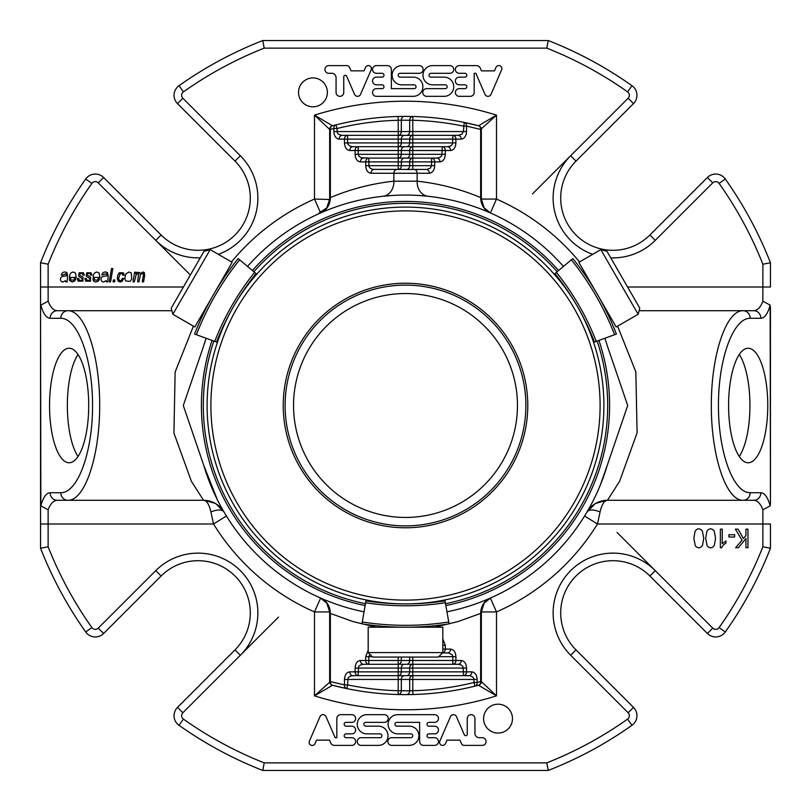 <?xml version="1.0" encoding="UTF-8"?>
<svg xmlns="http://www.w3.org/2000/svg" width="811" height="811" viewBox="0 0 811 811"><rect width="100%" height="100%" fill="white"/><g stroke="black" fill="none" stroke-linecap="round" stroke-linejoin="round"><path stroke-width="1.22" d="M405.5 517.448A111.948 111.948 0 0 0 502.455 349.521A111.948 111.948 0 0 0 308.545 349.521A111.948 111.948 0 0 0 405.5 517.448M368.184 652.591L372.654 657.072L438.345 657.072L442.816 652.591L442.816 627.217L368.184 627.217L368.184 652.591L442.816 652.591M638.156 314.273L639.788 308.15L606.952 251.268L600.829 249.636L578.851 262.318L616.178 326.965L638.156 314.273L600.829 249.636M527.779 405.5A122.279 122.279 0 0 0 344.361 299.604A122.279 122.279 0 0 0 344.361 511.396A122.279 122.279 0 0 0 527.779 405.5M210.171 249.636L204.048 251.268L171.212 308.15L172.844 314.273L194.822 326.965L232.149 262.318L210.171 249.636L172.844 314.273M405.47 603.901A198.401 198.401 0 0 1 233.68 306.305A198.401 198.401 0 0 1 577.3 306.274M577.341 306.335A198.401 198.401 0 0 1 405.53 603.901M405.5 603.901C430.783 602.847 430.783 602.847 405.5 603.901M577.32 306.305C563.757 284.925 563.757 284.925 577.32 306.305C589.05 328.729 589.05 328.729 577.32 306.305M220.977 343.661A194.61 194.61 0 0 1 574.036 308.2A194.61 194.61 0 0 1 405.5 600.11A194.61 194.61 0 0 1 236.964 308.2M366.136 599.958L361.919 623.862C362.345 621.429 362.345 621.429 361.919 623.862A284.377 284.377 0 0 0 449.081 623.862C448.655 621.429 448.655 621.429 449.081 623.862L444.864 599.958M593.591 342.364L616.401 334.061C614.079 334.913 614.079 334.913 616.401 334.061A284.377 284.377 0 0 0 572.809 258.577C570.924 260.159 570.924 260.159 572.809 258.577L554.217 274.179M256.783 274.179L238.191 258.577C240.076 260.159 240.076 260.159 238.191 258.577A284.377 284.377 0 0 0 194.599 334.061C196.921 334.913 196.921 334.913 194.599 334.061L217.409 342.364M256.053 273.571A261.061 261.061 0 0 0 216.517 342.039A261.061 261.061 0 0 1 256.053 273.571M594.483 342.039A261.061 261.061 0 0 0 554.947 273.571A261.061 261.061 0 0 1 594.483 342.039M365.964 600.89A261.061 261.061 0 0 0 445.036 600.89A261.061 261.061 0 0 1 365.964 600.89M396.954 169.469A3.791 3.102 90 0 0 393.852 173.26L371.012 173.26C367.799 172.804 366.025 170.269 365.7 165.677L398.221 165.677L398.221 161.886L401.323 161.886L401.323 165.677L398.221 165.677L398.221 169.469A3.791 3.102 90 0 0 401.323 165.677L409.677 165.677A3.791 3.102 -90 0 1 406.575 169.469L412.779 169.469L412.779 165.677L431.574 165.677L430.408 168.039L426.86 169.448L372.938 169.377L370.363 168.353L368.944 166.519L368.812 158.094L412.779 158.094A3.791 3.102 90 0 0 409.677 161.886L412.779 161.886L412.779 158.094L436.876 158.094L431.574 158.094L431.574 161.886L434.676 161.886A3.791 3.102 -90 0 0 431.574 158.094M365.7 165.677L365.7 161.886A3.791 3.102 90 0 1 368.812 158.094L361.199 157.719L358.999 156.32L358.188 154.303L355.086 154.303L355.086 150.511L349.774 150.511C346.55 150.055 344.787 147.521 344.462 142.929L398.221 142.929L398.221 146.72A3.791 3.102 90 0 0 401.323 142.929L398.221 142.929L398.221 139.137L347.574 139.137L347.574 135.346A3.791 3.102 90 0 0 344.462 139.137L347.574 139.137L347.706 143.77L349.571 145.889L352.288 146.69L358.188 146.72A3.791 3.102 90 0 0 355.086 150.511L358.188 150.511L358.188 146.72L412.779 146.72A3.791 3.102 90 0 0 409.677 150.511L412.779 150.511L412.779 146.72L447.5 146.72L442.188 146.72L442.188 150.511L445.3 150.511A3.791 3.102 -90 0 0 442.188 146.72M344.462 142.929L344.462 139.137L339.15 139.137C335.936 138.671 334.162 136.147 333.848 131.554L398.221 131.554L398.221 135.346A3.791 3.102 90 0 0 401.323 131.554L398.221 131.554L398.221 120.271L401.323 120.18A3.791 3.102 -90.2 0 1 404.415 116.389L398.12 116.48L398.221 120.271A285.32 285.32 0 0 0 336.95 128.533L337.477 133.197L338.947 134.514L341.664 135.315L412.779 135.346A3.791 3.102 90 0 0 409.677 139.137L412.779 139.137L412.779 135.346L458.124 135.346L452.812 135.346L452.812 139.137L455.914 139.137A3.791 3.102 -90 0 0 452.812 135.346M442.532 652.885A3.791 3.102 -90 0 0 445.3 649.114L450.602 649.114A3.791 3.102 90 0 1 447.5 652.906L442.512 652.906L448.686 653.007L452.001 654.68L452.781 656.271L452.812 664.28A3.791 3.102 -90 0 0 455.914 660.489L461.226 660.489C464.45 660.945 466.213 663.479 466.538 668.071L412.779 668.071L412.779 664.28A3.791 3.102 -90 0 0 409.677 668.071L412.779 668.071L412.779 671.863L463.426 671.863L463.426 675.654L412.779 675.654A3.791 3.102 -90 0 0 409.677 679.446L412.779 679.446L412.779 690.729L409.677 690.82A3.791 3.102 89.8 0 1 406.585 694.611L412.88 694.52L412.779 690.729A285.32 285.32 0 0 0 474.05 682.467L473.918 678.604L472.499 676.769L469.924 675.756L463.426 675.654A3.791 3.102 -90 0 0 466.538 671.863L463.426 671.863L462.909 666.429L461.429 665.111L458.712 664.31L398.221 664.28A3.791 3.102 -90 0 0 401.323 660.489L398.221 660.489L398.221 664.28L363.5 664.28L368.812 664.28L368.812 660.489L365.7 660.489A3.791 3.102 90 0 0 368.812 664.28M466.538 668.071L466.538 671.863L471.85 671.863C475.064 672.329 476.838 674.853 477.152 679.446L412.779 679.446L412.779 675.654L398.221 675.654A3.791 3.102 -90 0 0 401.323 671.863L398.221 671.863L398.221 675.654L352.876 675.654L358.188 675.654L358.188 671.863L355.086 671.863A3.791 3.102 90 0 0 358.188 675.654M398.221 146.72L398.221 150.511L358.188 150.511L358.188 154.303L398.221 154.303L398.221 150.511L401.323 150.511L401.323 154.303L398.221 154.303L398.221 158.094A3.791 3.102 90 0 0 401.323 154.303L409.677 154.303L409.677 150.511L401.323 150.511A3.791 3.102 -90 0 1 404.425 146.72M481.339 197.58L481.339 199.06L480.649 197.58L481.339 197.58L481.339 129.415A3.791 3.791 0 0 0 478.5 125.756L464.196 122.41L463.426 131.554L466.538 131.554C466.213 136.147 464.45 138.671 461.226 139.137A3.791 3.102 90 0 0 458.124 135.346L461.875 134.231L463.426 131.554L412.779 131.554L412.779 135.346L406.575 135.346A3.791 3.102 -90 0 0 409.677 131.554L409.677 120.271L412.779 120.271L412.88 116.48A3.791 3.102 91.5 0 0 409.677 120.271L401.323 120.18L401.323 131.554L412.779 131.554L412.779 120.271A285.32 285.32 0 0 1 463.426 126.121L466.538 126.121A3.791 3.082 -78.3 0 0 464.196 122.41A289.111 289.111 0 0 0 336.038 124.853A3.791 3.072 76.1 0 0 333.848 128.533L336.95 128.533L336.038 124.853L332.5 125.756A3.791 3.791 0 0 0 329.661 129.415L314.496 115.142L332.5 125.756A3.791 3.072 -104.6 0 0 330.351 129.415L333.848 128.533L333.848 131.554M412.779 657.072L412.779 664.28L404.425 664.28A3.791 3.102 90 0 0 401.323 668.071L401.323 671.863L409.677 671.863A3.791 3.102 90 0 1 406.575 675.654M398.221 675.654L398.221 679.446L344.462 679.446C344.787 674.853 346.55 672.329 349.774 671.863A3.791 3.102 -90 0 0 352.876 675.654L350.058 676.242L348.091 677.803L347.574 684.879A285.32 285.32 0 0 0 398.221 690.729L398.12 694.52A3.791 3.102 -88.5 0 0 401.323 690.729L398.221 690.729L398.221 679.446L401.323 679.446A3.791 3.102 90 0 1 404.425 675.654M412.779 158.094L412.779 154.303L445.3 154.303C444.975 158.895 443.201 161.43 439.988 161.886A3.791 3.102 90 0 0 436.876 158.094L439.704 157.506L441.66 155.945L442.188 150.511L412.779 150.511L412.779 154.303L409.677 154.303A3.791 3.102 -90 0 1 406.575 158.094M412.779 146.72L412.779 142.929L455.914 142.929C455.6 147.521 453.825 150.055 450.602 150.511A3.791 3.102 90 0 0 447.5 146.72L450.328 146.132L452.285 144.571L452.812 139.137L412.779 139.137L412.779 142.929L409.677 142.929L409.677 139.137L401.323 139.137A3.791 3.102 -90 0 1 404.425 135.346M480.68 198.776C481.247 205.396 484.481 210.12 490.381 212.938L496.504 199.06L496.504 115.142L478.5 125.756A3.791 3.072 104.6 0 1 480.649 129.415L496.504 115.142A304.287 304.287 0 0 0 314.496 115.142L314.496 199.06L320.619 212.938A15.166 15.166 0 0 0 329.661 199.06L329.661 197.58L330.351 197.58L330.32 198.776C329.753 205.396 326.519 210.12 320.619 212.938L326.792 207.869L329.661 199.06L330.32 198.776M412.88 694.52A289.111 289.111 0 0 0 474.962 686.147A3.791 3.072 -103.9 0 0 477.152 682.467L474.05 682.467L474.962 686.147L478.5 685.244A3.791 3.791 0 0 0 481.339 681.585L496.504 695.858L478.5 685.244A3.791 3.072 75.4 0 0 480.649 681.585L477.152 682.467L477.152 679.446M369.938 654.355L368.812 656.697L368.812 660.489L398.221 660.489L398.221 657.072M452.812 664.28L458.124 664.28A3.791 3.102 90 0 0 461.226 660.489M398.221 664.28L398.221 668.071L355.086 668.071C355.4 663.479 357.175 660.945 360.398 660.489A3.791 3.102 -90 0 0 363.5 664.28L360.672 664.868L358.715 666.429L358.188 671.863L398.221 671.863L398.221 668.071L409.677 668.071L409.677 671.863L412.779 671.863L412.779 675.654M463.426 675.654L468.738 675.654A3.791 3.102 90 0 0 471.85 671.863M329.661 613.42L329.661 611.94L330.351 613.42L329.661 613.42L329.661 681.585A3.791 3.791 0 0 0 332.5 685.244L346.804 688.59L347.574 684.879L344.462 684.879A3.791 3.082 101.7 0 0 346.804 688.59A289.111 289.111 0 0 0 398.12 694.52L406.585 694.611M330.32 612.224C329.753 605.604 326.519 600.88 320.619 598.062L314.496 611.94L314.496 695.858L332.5 685.244A3.791 3.072 -75.4 0 1 330.351 681.585L314.496 695.858A304.287 304.287 0 0 0 496.504 695.858L496.504 611.94L490.381 598.062A15.166 15.166 0 0 0 481.339 611.94L481.339 613.42L480.649 613.42L480.68 612.224C481.247 605.604 484.481 600.88 490.381 598.062L484.177 603.171L481.339 611.94L480.68 612.224M404.415 116.389L412.88 116.48M171.891 310.704L67.942 310.704C84.922 310.329 99.804 354.782 99.682 405.5C99.804 456.218 84.922 500.671 67.942 500.296A7.583 7.127 90 0 1 60.815 492.713C77.795 493.058 92.687 452.163 92.555 405.5C92.687 358.837 77.795 317.942 60.815 318.287A7.583 7.127 -90 0 1 67.942 310.704L57.246 310.704C53.496 310.512 50.454 307.349 48.133 301.216L40.844 305.129L40.55 307.43L40.55 287.013L48.133 287.013L48.133 301.216M60.815 318.287L50.12 318.287A7.583 7.127 -90 0 1 57.246 310.704M339.15 139.137A3.791 3.102 -90 0 1 342.262 135.346M349.774 150.511A3.791 3.102 -90 0 1 352.876 146.72M398.221 158.094L398.221 161.886L360.398 161.886A3.791 3.102 -90 0 1 363.5 158.094M371.012 173.26A3.791 3.102 -90 0 1 374.124 169.469M329.661 197.58L329.661 129.415L330.351 129.415L330.351 197.58C350.727 189.034 371.894 183.57 393.852 181.177L417.148 181.177L417.148 173.26L393.852 173.26L393.852 181.177A15.166 12.398 83.9 0 1 383.045 196.262L392.696 195.451M426.262 169.469A3.791 3.102 90 0 1 429.364 173.26L417.148 173.26A3.791 3.102 90 0 0 414.046 169.469M639.109 310.704L743.058 310.704A7.583 7.127 90 0 1 750.185 318.287L760.88 318.287C764.743 318.003 767.835 313.614 770.156 305.129L762.867 301.216C760.546 307.349 757.504 310.512 753.754 310.704A7.583 7.127 90 0 1 760.88 318.287M617.587 326.144L635.834 371.894L637.101 432.841L619.604 481.308L607.439 500.296L743.058 500.296C726.078 500.671 711.196 456.218 711.318 405.5C711.196 354.782 726.078 310.329 743.058 310.704L753.754 310.704M753.754 500.296A7.583 7.127 -90 0 0 760.88 492.713L750.185 492.713A7.583 7.127 -90 0 1 743.058 500.296L753.754 500.296C757.504 500.488 760.546 503.651 762.867 509.784L770.156 505.871L770.45 503.57L770.156 305.129M481.339 613.42L481.339 681.585L480.649 681.585L480.649 613.42L458.073 621.54L434.767 627.217M60.815 492.713L50.12 492.713A7.583 7.127 90 0 0 57.246 500.296L203.561 500.296L57.246 500.296C53.496 500.488 50.454 503.651 48.133 509.784L48.133 523.987L40.55 523.987L40.55 262.764L48.133 264.204L48.133 287.013L183.418 287.013M478.5 125.756A289.111 289.111 0 0 0 464.196 122.41M432.587 84.831A9.6 9.6 0 0 1 422.987 75.22A9.6 9.6 0 0 1 432.587 65.62L449.902 65.62A3.842 3.842 0 0 1 453.734 69.462A3.842 3.842 0 0 1 449.902 73.294L430.965 73.294A1.916 1.916 0 0 0 429.049 75.22A1.916 1.916 0 0 0 430.965 77.136L444.134 77.136A9.6 9.6 0 0 1 453.734 86.736A9.6 9.6 0 0 1 444.134 96.327L426.596 96.327A3.842 3.842 0 0 1 422.754 92.495A3.842 3.842 0 0 1 426.596 88.652L445.229 88.652A1.916 1.916 0 0 0 447.145 86.736A1.916 1.916 0 0 0 445.229 84.831L432.587 84.831M401.719 84.831A9.6 9.6 0 0 1 392.118 75.22A9.6 9.6 0 0 1 401.719 65.62L419.297 65.62A3.842 3.842 0 0 1 423.149 69.462A3.842 3.842 0 0 1 419.297 73.304L400.117 73.304A1.916 1.916 0 0 0 398.201 75.22A1.916 1.916 0 0 0 400.117 77.136L413.286 77.136A9.6 9.6 0 0 1 422.886 86.736A9.6 9.6 0 0 1 413.286 96.327L376.365 96.327A3.842 3.842 0 0 1 372.533 92.495A3.842 3.842 0 0 1 376.365 88.652L382.082 88.652A1.916 1.916 0 0 0 383.998 86.736A1.916 1.916 0 0 0 382.082 84.81L376.365 84.81A3.842 3.842 0 0 1 372.533 80.978A3.842 3.842 0 0 1 376.365 77.136L382.082 77.136A1.916 1.916 0 0 0 383.998 75.22A1.916 1.916 0 0 0 382.082 73.294L376.365 73.294A3.842 3.842 0 0 1 372.533 69.462A3.842 3.842 0 0 1 376.365 65.62L387.516 65.62A3.842 3.842 0 0 1 391.358 69.462L391.358 88.652L414.147 88.652A1.916 1.916 0 0 0 416.063 86.736A1.916 1.916 0 0 0 414.147 84.831L401.719 84.831M349.602 67.526L351.041 70.841L364.038 70.841L365.558 67.343A3.072 3.072 0 0 1 371.154 69.878L360.408 94.634A3.254 3.254 0 0 1 354.559 94.37L346.682 76.244A1.531 1.531 0 0 0 343.742 76.852L343.742 92.495A3.842 3.842 0 0 1 339.9 96.327A3.842 3.842 0 0 1 336.068 92.495L336.068 77.633A4.339 4.339 0 0 0 331.729 73.294L328.536 73.294A3.842 3.842 0 0 1 324.937 69.341A3.842 3.842 0 0 1 328.779 65.62L347.321 65.62A3.072 3.072 0 0 1 349.602 67.526M298.519 92.363A14.446 14.446 0 0 1 320.183 79.863A14.446 14.446 0 0 1 320.183 104.872A14.446 14.446 0 0 1 298.519 92.363M476.625 65.62A3.893 3.893 0 0 1 480.193 67.962L481.45 70.861L494.477 70.861L495.997 67.343A3.072 3.072 0 0 1 501.583 69.918L490.939 94.461A3.254 3.254 0 0 1 484.998 94.37L475.854 73.294L474.182 73.294L474.182 92.444A3.893 3.893 0 0 1 470.289 96.327L459.198 96.327A3.842 3.842 0 0 1 455.356 92.495A3.842 3.842 0 0 1 459.198 88.652L464.906 88.652A1.916 1.916 0 0 0 466.822 86.736A1.916 1.916 0 0 0 464.906 84.81L459.198 84.81A3.842 3.842 0 0 1 455.356 80.978A3.842 3.842 0 0 1 459.198 77.136L464.906 77.136A1.916 1.916 0 0 0 466.822 75.22A1.916 1.916 0 0 0 464.906 73.294L459.198 73.294A3.842 3.842 0 0 1 455.356 69.462A3.842 3.842 0 0 1 459.198 65.62L476.625 65.62M86.199 275.821L86.777 272.78L91.035 272.8L91.886 275.041L90.568 275.142C89.849 274.23 91.268 272.77 87.659 273.631A1.125 1.125 0 0 0 87.497 275.193L90.68 277.301L90.467 281.184L85.743 281.174L84.891 278.548L86.24 278.437L86.757 280.2L89.494 280.363A1.369 1.369 0 0 0 89.666 278.477L88.338 277.575A9.438 9.438 0 0 1 86.787 276.632A2.352 2.352 0 0 1 86.199 275.821M111.502 268.553L112.851 268.553L110.58 281.833L109.232 281.833L111.502 268.553M78.596 275.821L79.164 272.78L83.432 272.8L84.283 275.041L82.955 275.142C82.235 274.23 83.665 272.77 80.056 273.631A1.125 1.125 0 0 0 79.894 275.193L83.077 277.301L82.864 281.184L78.14 281.174L77.278 278.548L78.637 278.437L79.143 280.2L81.881 280.363A1.369 1.369 0 0 0 82.063 278.477L80.735 277.575A9.438 9.438 0 0 1 79.174 276.632A2.352 2.352 0 0 1 78.596 275.821M118.102 281.062L117.281 278.203L117.889 274.858L119.41 272.678L123.434 272.851L124.195 275.182L122.866 275.294L122.431 273.844L120.058 273.824L118.639 278.416L119.105 280.17L120.19 280.778L121.437 280.17L122.37 278.325L123.718 278.497L122.268 281.174L120.17 282.046L118.102 281.062M113.084 281.833L113.398 279.977L114.919 279.977L114.604 281.833L113.084 281.833M143.354 275.466L143.233 273.601L141.378 273.753A2.93 2.93 0 0 0 140.394 274.888L138.965 281.833L137.617 281.833L138.59 273.621L136.278 274.26L134.322 281.833L132.984 281.833L134.636 272.212L135.974 272.212L135.701 273.794L137.069 272.364L139.543 272.455A2.352 2.352 0 0 1 140.202 273.794L142.868 271.999L144.328 272.547L144.662 275.639L143.608 281.833L142.27 281.833L143.354 275.466M124.782 278.183L125.948 273.783L129.081 271.999L131.352 273.054L131.646 279.237L130.054 281.346L125.695 281.011L124.782 278.183M69.675 274.807L71.236 272.668L73.233 271.999L75.464 273.033L76.234 277.423L70.415 277.423L70.902 280.008L73.507 280.15A3.589 3.589 0 0 0 74.541 278.558L75.849 278.72A4.613 4.613 0 0 1 74.338 281.164L72.138 282.046L69.452 280.19L69.675 274.807M62.589 275.091L61.23 274.949C62.335 272.06 64.262 271.31 66.999 272.709L67.607 276.277L67.12 281.833L65.772 281.833A6.407 6.407 0 0 1 65.61 280.636L62.893 282.046C60.643 281.478 59.963 280.008 60.855 277.636A2.666 2.666 0 0 1 61.981 276.581L64.039 276.156A15.733 15.733 0 0 0 65.59 276.014A2.828 2.828 0 0 0 66.309 275.801L66.036 273.702L62.589 275.091M101.811 274.949C102.916 272.06 104.842 271.31 107.579 272.709L108.198 276.277L107.711 281.833L106.363 281.833A6.407 6.407 0 0 1 106.19 280.636L103.484 282.046C101.223 281.478 100.544 280.008 101.436 277.636A2.666 2.666 0 0 1 102.561 276.581L104.619 276.156A15.733 15.733 0 0 0 106.17 276.014A2.828 2.828 0 0 0 106.89 275.801L106.616 273.702L101.811 274.949M93.346 274.807L94.907 272.668L96.904 271.999L99.135 273.033L99.905 277.423L94.086 277.423L94.573 280.008L97.168 280.15A3.589 3.589 0 0 0 98.212 278.558L99.52 278.72A4.613 4.613 0 0 1 98.009 281.164L95.81 282.046L94.238 281.579L93.123 280.19L93.346 274.807M728.592 405.5A57.257 19.586 -90 0 1 748.178 348.243A57.257 19.586 -90 0 1 767.764 405.5A57.257 19.586 -90 0 1 748.178 462.757A57.257 19.586 -90 0 1 728.592 405.5M770.45 307.43L770.45 503.57M49.542 405.5A57.257 19.586 90 0 1 69.128 348.243A57.257 19.586 90 0 1 88.703 405.5A57.257 19.586 90 0 1 69.128 462.757A57.257 19.586 90 0 1 49.542 405.5M50.12 492.713C46.257 492.997 43.165 497.386 40.844 505.871L40.55 307.43M40.844 505.871L48.133 509.784M40.55 503.57L40.55 548.236L48.133 546.796A384.292 384.292 0 0 0 91.896 627.602A4.167 4.167 0 0 0 98.243 628.14L103.605 633.503A11.749 11.749 0 0 1 85.702 631.982A391.875 391.875 0 0 1 40.55 548.236L48.133 546.796L48.133 523.987L213.516 523.987L210.921 511.994A15.166 6.853 149.6 0 1 223.998 511.994L216.02 503.834M332.5 685.244A289.111 289.111 0 0 0 478.5 685.244M745.938 529.167L747.945 529.167L747.945 547.719L745.938 547.719L745.938 538.524L738.375 547.719L735.638 547.719L742.035 540.207L735.354 529.167L738.02 529.167L743.444 538.555L745.938 535.595L745.938 529.167M728.927 534.733L734.654 534.733L734.654 537.024L728.927 537.024L728.927 534.733M720.361 529.167L722.246 529.167L722.246 543.684L725.977 540.937L725.977 543.137A11.577 11.577 0 0 0 723.25 545.306A8.374 8.374 0 0 0 721.577 547.8L720.361 547.8L720.361 529.167M378.413 726.169A9.6 9.6 0 0 1 388.013 735.78A9.6 9.6 0 0 1 378.413 745.38L361.098 745.38A3.842 3.842 0 0 1 357.266 741.538A3.842 3.842 0 0 1 361.098 737.706L380.035 737.706A1.916 1.916 0 0 0 381.951 735.78A1.916 1.916 0 0 0 380.035 733.864L366.866 733.864A9.6 9.6 0 0 1 357.266 724.264A9.6 9.6 0 0 1 366.866 714.673L384.404 714.673A3.842 3.842 0 0 1 388.246 718.505A3.842 3.842 0 0 1 384.404 722.348L365.771 722.348A1.916 1.916 0 0 0 363.855 724.264A1.916 1.916 0 0 0 365.771 726.169L378.413 726.169M409.281 726.169A9.6 9.6 0 0 1 418.881 735.78A9.6 9.6 0 0 1 409.281 745.38L391.703 745.38A3.842 3.842 0 0 1 387.851 741.538A3.842 3.842 0 0 1 391.703 737.696L410.883 737.696A1.916 1.916 0 0 0 412.799 735.78A1.916 1.916 0 0 0 410.883 733.864L397.714 733.864A9.6 9.6 0 0 1 388.114 724.264A9.6 9.6 0 0 1 397.714 714.673L434.635 714.673A3.842 3.842 0 0 1 438.467 718.505A3.842 3.842 0 0 1 434.635 722.348L428.918 722.348A1.916 1.916 0 0 0 427.002 724.264A1.916 1.916 0 0 0 428.918 726.19L434.635 726.19A3.842 3.842 0 0 1 438.467 730.022A3.842 3.842 0 0 1 434.635 733.864L428.918 733.864A1.916 1.916 0 0 0 427.002 735.78A1.916 1.916 0 0 0 428.918 737.706L434.635 737.706A3.842 3.842 0 0 1 438.467 741.538A3.842 3.842 0 0 1 434.635 745.38L423.484 745.38A3.842 3.842 0 0 1 419.642 741.538L419.642 722.348L396.853 722.348A1.916 1.916 0 0 0 394.937 724.264A1.916 1.916 0 0 0 396.853 726.169L409.281 726.169M512.481 718.637A14.446 14.446 0 0 1 490.817 731.137A14.446 14.446 0 0 1 490.817 706.128A14.446 14.446 0 0 1 512.481 718.637M461.398 743.474L459.959 740.159L446.962 740.159L445.442 743.657A3.072 3.072 0 0 1 439.846 741.122L450.592 716.366A3.254 3.254 0 0 1 456.441 716.63L464.318 734.756A1.531 1.531 0 0 0 467.258 734.148L467.258 718.505A3.842 3.842 0 0 1 471.1 714.673A3.842 3.842 0 0 1 474.932 718.505L474.932 733.367A4.339 4.339 0 0 0 479.271 737.706L482.464 737.706A3.842 3.842 0 0 1 486.063 741.659A3.842 3.842 0 0 1 482.221 745.38L463.679 745.38A3.072 3.072 0 0 1 461.398 743.474M714.319 545.397C712.109 548.439 709.726 548.591 707.172 545.854L705.651 538.322L706.908 531.256C709.169 528.143 711.602 528.042 714.197 530.972L715.576 538.322L714.319 545.397M695.341 545.854L693.821 538.322L695.078 531.256C697.338 528.143 699.771 528.042 702.367 530.972L703.745 538.322L702.488 545.397C700.278 548.439 697.896 548.591 695.341 545.854M334.375 745.38A3.893 3.893 0 0 1 330.807 743.038L329.55 740.139L316.523 740.139L315.003 743.657A3.072 3.072 0 0 1 309.417 741.082L320.061 716.539A3.254 3.254 0 0 1 326.002 716.63L335.146 737.706L336.818 737.706L336.818 718.556A3.893 3.893 0 0 1 340.711 714.673L351.802 714.673A3.842 3.842 0 0 1 355.644 718.505A3.842 3.842 0 0 1 351.802 722.348L346.094 722.348A1.916 1.916 0 0 0 344.178 724.264A1.916 1.916 0 0 0 346.094 726.19L351.802 726.19A3.842 3.842 0 0 1 355.644 730.022A3.842 3.842 0 0 1 351.802 733.864L346.094 733.864A1.916 1.916 0 0 0 344.178 735.78A1.916 1.916 0 0 0 346.094 737.706L351.802 737.706A3.842 3.842 0 0 1 355.644 741.538A3.842 3.842 0 0 1 351.802 745.38L334.375 745.38M481.339 199.06L484.177 207.829L490.381 212.938A15.166 15.166 0 0 1 481.339 199.06L496.504 199.06A225.61 225.61 0 0 1 579.53 261.933M600.079 511.994A15.166 6.853 30.4 0 0 587.012 511.984A23.701 23.701 0 0 1 607.439 500.296C604.246 500.6 601.792 504.503 600.079 511.994L597.484 523.987L584.579 516.029M329.661 611.94L326.823 603.171L320.619 598.062A15.166 15.166 0 0 1 329.661 611.94L314.496 611.94A225.61 225.61 0 0 1 213.516 523.987L226.421 516.029M210.921 511.994C209.208 504.503 206.754 500.6 203.561 500.296L191.396 481.308L173.929 433.074L175.125 372.087L193.413 326.144M532.462 193.93L628.14 98.243L633.503 103.605A11.749 11.749 0 0 0 631.982 85.702A391.875 391.875 0 0 0 548.236 40.55L262.764 40.55L264.204 48.133A384.292 384.292 0 0 0 183.398 91.896A4.167 4.167 0 0 0 182.86 98.243L177.497 103.605A11.749 11.749 0 0 1 179.018 85.702A11.749 11.749 0 0 0 177.497 103.605L234.997 161.105L240.35 155.742L182.86 98.243M234.997 161.105A52.249 52.249 0 0 1 234.997 234.997A52.249 52.249 0 0 1 161.105 234.997L103.605 177.497A11.749 11.749 0 0 0 85.702 179.018A391.875 391.875 0 0 0 40.55 262.764A391.875 391.875 0 0 1 85.702 179.018L91.896 183.398A384.292 384.292 0 0 0 48.133 264.204M183.398 91.896L179.018 85.702A391.875 391.875 0 0 1 262.764 40.55L264.204 48.133L546.796 48.133L548.236 40.55M627.582 287.013L762.867 287.013L762.867 264.204A384.292 384.292 0 0 0 719.104 183.398L725.298 179.018A391.875 391.875 0 0 1 770.45 262.764L762.867 264.204L770.45 262.764L770.45 287.013L762.867 287.013L762.867 301.216M725.298 631.982L719.104 627.602A4.167 4.167 0 0 1 712.757 628.14L707.395 633.503A11.749 11.749 0 0 0 725.298 631.982A391.875 391.875 0 0 0 770.45 548.236L770.45 523.987L762.867 523.987L762.867 509.784M719.104 627.602A384.292 384.292 0 0 0 762.867 546.796L770.45 548.236L762.867 546.796L762.867 523.987L597.484 523.987A225.61 225.61 0 0 1 496.504 611.94L481.339 611.94M262.764 770.45L264.204 762.867L262.764 770.45A391.875 391.875 0 0 1 179.018 725.298A391.875 391.875 0 0 0 262.764 770.45L548.236 770.45L546.796 762.867A384.292 384.292 0 0 0 627.602 719.104L631.982 725.298A11.749 11.749 0 0 0 633.503 707.395L576.003 649.895A52.249 52.249 0 0 1 576.003 576.003A52.249 52.249 0 0 1 649.895 576.003L707.395 633.503M631.982 725.298A391.875 391.875 0 0 1 548.236 770.45L546.796 762.867L264.204 762.867A384.292 384.292 0 0 1 183.398 719.104L179.018 725.298A11.749 11.749 0 0 1 177.497 707.395A11.749 11.749 0 0 0 179.018 725.298M40.55 548.236A391.875 391.875 0 0 0 85.702 631.982L91.896 627.602M598.934 340.417A204.088 204.088 0 0 1 445.857 605.553M365.143 605.553A204.088 204.088 0 0 1 212.066 340.417M252.424 270.519A204.088 204.088 0 0 1 558.576 270.519M466.538 131.554L466.538 126.121L480.649 129.415L480.649 197.58C460.273 189.034 439.106 183.57 417.148 181.177A15.166 12.398 96.1 0 0 427.955 196.262L418.324 195.451M203.561 500.296A23.701 23.701 0 0 1 223.998 511.994L222.224 508.913M206.095 338.248L203.754 345.658A210.434 210.434 0 0 1 206.095 338.248M364.038 611.818A210.434 210.434 0 0 1 203.754 465.342L183.296 405.52L203.743 345.668M203.754 465.342L217.389 499.829M247.558 266.434A210.434 210.434 0 0 1 563.442 266.434M604.905 338.248A210.434 210.434 0 0 1 607.246 345.658L627.704 405.49L607.257 465.332M594.98 503.834L587.002 511.994L588.776 508.913M600.302 485.11L607.246 465.342A210.434 210.434 0 0 1 446.962 611.818M725.298 179.018A11.749 11.749 0 0 0 707.395 177.497L649.895 234.997A52.249 52.249 0 0 1 576.003 234.997A52.249 52.249 0 0 1 576.003 161.105L633.503 103.605M183.398 719.104A4.167 4.167 0 0 1 182.86 712.757L177.497 707.395L234.997 649.895A52.249 52.249 0 0 0 234.997 576.003A52.249 52.249 0 0 0 161.105 576.003L103.605 633.503M78.028 354.508A57.257 19.586 -90 0 0 67.354 405.5A57.257 19.586 -90 0 0 78.028 456.492M739.267 456.492A57.257 19.586 90 0 0 749.942 405.5A57.257 19.586 90 0 0 739.267 354.508M525.883 405.5A120.383 120.383 0 0 0 345.304 301.246A120.383 120.383 0 0 0 345.304 509.754A120.383 120.383 0 0 0 525.883 405.5M238.191 258.577A284.377 284.377 0 0 0 194.599 334.061M254.603 272.354A262.957 262.957 0 0 0 214.743 341.39M239.64 259.794A282.481 282.481 0 0 0 196.384 334.71M596.257 341.39A262.957 262.957 0 0 0 556.397 272.354M614.616 334.71A282.481 282.481 0 0 0 571.36 259.794M365.639 602.755A262.957 262.957 0 0 0 445.361 602.755M362.243 621.996A282.481 282.481 0 0 0 448.757 621.996M429.364 173.26C432.587 172.804 434.351 170.269 434.676 165.677L431.574 165.677L431.574 161.886L412.779 161.886L412.779 165.677L409.677 165.677L409.677 161.886L401.323 161.886A3.791 3.102 -90 0 1 404.425 158.094M398.221 135.346L398.221 139.137L401.323 139.137L401.323 142.929L409.677 142.929A3.791 3.102 -90 0 1 406.575 146.72M401.323 657.072L401.323 660.489L409.677 660.489A3.791 3.102 90 0 1 406.575 664.28M409.677 657.072L409.677 660.489L455.914 660.489L455.914 656.697L438.721 656.697M409.677 679.446L401.323 679.446L401.323 690.729L409.677 690.82L409.677 679.446M442.816 645.323L445.3 645.323L445.3 649.114L442.816 649.114M372.279 656.697L365.7 656.697L368.184 650.29M360.398 161.886C357.175 161.43 355.4 158.895 355.086 154.303M434.676 165.677L434.676 161.886L439.988 161.886M445.3 154.303L445.3 150.511L450.602 150.511M455.914 142.929L455.914 139.137L461.226 139.137M450.602 649.114C453.825 649.57 455.6 652.105 455.914 656.697M442.816 638.906L445.3 645.323M365.7 656.697L365.7 660.489L360.398 660.489M355.086 668.071L355.086 671.863L349.774 671.863M344.462 679.446L344.462 684.879L330.351 681.585L330.351 613.42L352.927 621.54L376.233 627.217M40.844 305.129C43.165 313.614 46.257 318.003 50.12 318.287M750.185 318.287C733.205 317.942 718.313 358.837 718.445 405.5C718.313 452.163 733.205 493.058 750.185 492.713M770.156 505.871C767.835 497.386 764.743 492.997 760.88 492.713M329.661 199.496L314.496 199.06A225.61 225.61 0 0 0 231.47 261.933M592.679 254.34A59.832 59.832 0 0 1 570.65 155.742L628.14 98.243A4.167 4.167 0 0 0 627.602 91.896A384.292 384.292 0 0 0 546.796 48.133M627.602 91.896L631.982 85.702M597.149 341.066A202.192 202.192 0 0 1 445.523 603.688M365.477 603.688A202.192 202.192 0 0 1 213.851 341.066M253.873 271.736A202.192 202.192 0 0 1 557.127 271.736M103.605 177.497L98.243 182.86A4.167 4.167 0 0 0 91.896 183.398M161.105 234.997L155.742 240.35A59.832 59.832 0 0 0 200.256 257.837M218.321 254.34A59.832 59.832 0 0 0 240.35 155.742M719.104 183.398A4.167 4.167 0 0 0 712.757 182.86L707.395 177.497M610.744 257.837A59.832 59.832 0 0 0 655.258 240.35L712.757 182.86M98.243 182.86L190.362 274.98M655.258 240.35L649.895 234.997M570.65 155.742L576.003 161.105M617.07 532.462L655.258 570.65L649.895 576.003M627.602 719.104A4.167 4.167 0 0 0 628.14 712.757L633.503 707.395M712.757 628.14L655.258 570.65A59.832 59.832 0 0 0 570.65 570.65A59.832 59.832 0 0 0 570.65 655.258L576.003 649.895M278.538 617.07L240.35 655.258A59.832 59.832 0 0 0 240.35 570.65A59.832 59.832 0 0 0 155.742 570.65L98.243 628.14M182.86 712.757L240.35 655.258L234.997 649.895M570.65 655.258L628.14 712.757M161.105 576.003L155.742 570.65M428.157 626.315L429.759 627.217M382.843 626.315L381.241 627.217M585.4 275.466L585.39 273.631M608.057 314.719L609.639 315.651M202.943 314.719L201.361 315.651M225.6 275.466L225.61 273.631M326.833 207.89L324.714 210.262C323.65 211.904 310.339 218.23 326.833 207.89L320.619 212.938M484.147 207.849L490.381 212.938M606.577 500.306L595.659 503.428M484.147 603.151L490.381 598.062M326.853 603.151L320.619 598.062M215.341 503.428L204.423 500.306M587.357 511.396L587.002 511.994"/></g></svg>
